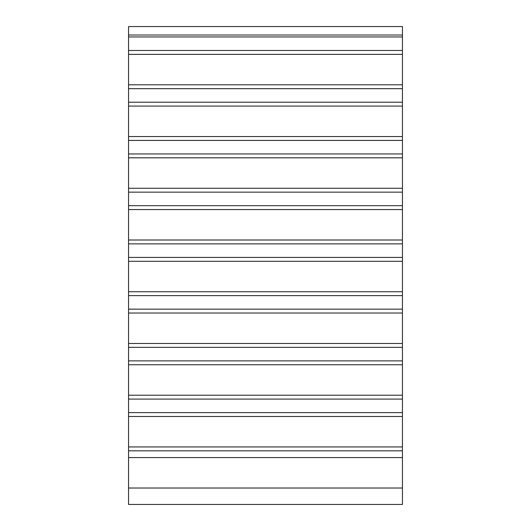 <?xml version="1.0" encoding="UTF-8"?>
<svg xmlns="http://www.w3.org/2000/svg" width="531" height="531" viewBox="0 0 531 531"><rect width="100%" height="100%" fill="white"/><g stroke="black" fill="none" stroke-linecap="round" stroke-linejoin="round"><path stroke-width="0.8" d="M128.555 488.016L128.555 504.45L402.445 504.45L402.445 35.006L128.555 35.006L128.555 488.016L402.445 488.016M128.555 26.55L402.445 26.55L128.555 26.55L128.555 35.006M402.445 26.55L402.445 35.006M128.555 457.583L402.445 457.583M128.555 450.819L402.445 450.819M128.555 446.943L402.445 446.943M128.555 416.49L402.445 416.49M128.555 412.62L402.445 412.62M128.555 399.086L402.445 399.086M128.555 395.21L402.445 395.21M128.555 364.757L402.445 364.757M128.555 360.881L402.445 360.881M128.555 347.347L402.445 347.347M128.555 343.477L402.445 343.477M128.555 313.024L402.445 313.024M128.555 309.148L402.445 309.148M128.555 295.614L402.445 295.614M128.555 291.738L402.445 291.738M128.555 261.292L402.445 261.292M128.555 257.416L402.445 257.416M128.555 243.882L402.445 243.882M128.555 240.005L402.445 240.005M128.555 209.559L402.445 209.559M128.555 205.683L402.445 205.683M128.555 192.149L402.445 192.149M128.555 188.273L402.445 188.273M128.555 157.82L402.445 157.82M128.555 153.95L402.445 153.95M128.555 140.416L402.445 140.416M128.555 136.54L402.445 136.54M128.555 106.087L402.445 106.087M128.555 102.211L402.445 102.211M128.555 88.677L402.445 88.677M128.555 84.807L402.445 84.807M128.555 54.354L402.445 54.354M128.555 50.478L402.445 50.478M128.555 36.944L402.445 36.944M128.555 504.45L402.445 504.45"/></g></svg>
